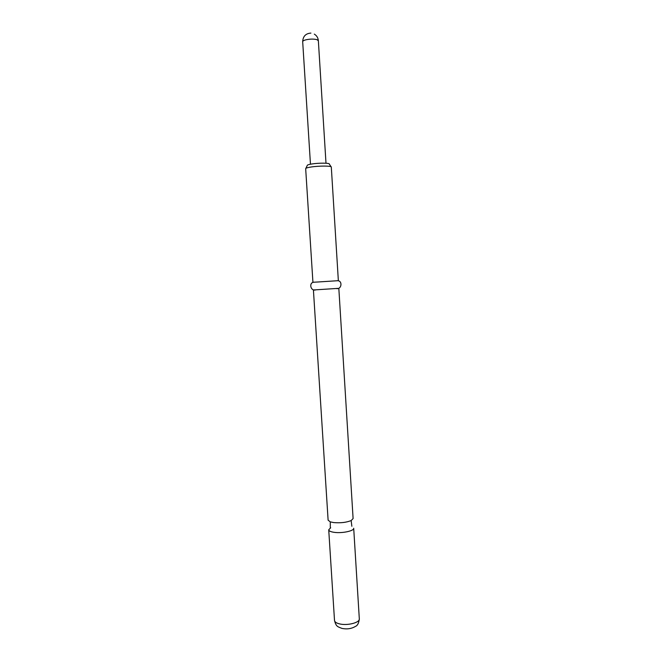 <?xml version="1.0" encoding="UTF-8"?>
<svg xmlns="http://www.w3.org/2000/svg" width="662" height="662" viewBox="0 0 662 662"><rect width="100%" height="100%" fill="white"/><g stroke="black" fill="none" stroke-linecap="round" stroke-linejoin="round"><path stroke-width="0.99" d="M338.828 288.384L353.103 518.586L351.158 520.564C346.358 522.483 340.525 523.154 333.648 522.575L330.28 521.871L328.112 520.158L313.416 289.981L337.794 288.392M305.861 168.355L307.276 165.459C307.209 164.962 308.765 164.457 311.934 163.961C318.885 162.844 329.974 162.935 329.312 164.077L331.083 166.774M311.09 167.006C307.557 167.552 305.753 168.107 305.67 168.653L312.927 282.269L318.389 281.962L338.348 280.671L331.306 167.039C331.687 165.798 319.01 165.757 311.09 167.006M330.694 527.755L328.724 529.815C328.906 531.007 330.76 531.851 334.269 532.347C342.13 533.506 354.311 530.899 353.698 528.251L359.317 618.904C359.987 622.503 347.931 625.747 340.086 624.009C336.577 623.256 334.724 622.073 334.509 620.468L328.724 529.815M314.442 289.857L313.416 289.981M314.301 34.11C316.734 35.607 318.091 37.817 318.356 40.73L316.949 39.654C313.813 38.868 310.155 38.909 305.96 39.794C303.808 40.357 302.708 40.994 302.683 41.714L310.461 164.209M330.28 521.871L330.305 527.622M351.158 520.564L351.853 526.265M359.317 618.904C358.796 623.099 357.554 625.565 355.602 626.31C351.646 628.735 347.103 629.438 341.989 628.42C337.678 626.649 336.164 626.864 334.509 620.468M315.592 289.931C310.387 291.363 308.509 281.962 314.433 282.194M318.356 40.73L325.994 163.233M336.668 288.607C342.006 289.377 342.693 279.811 336.842 280.787M310.908 33.1C305.703 33.456 302.956 36.319 302.683 41.714"/></g></svg>
